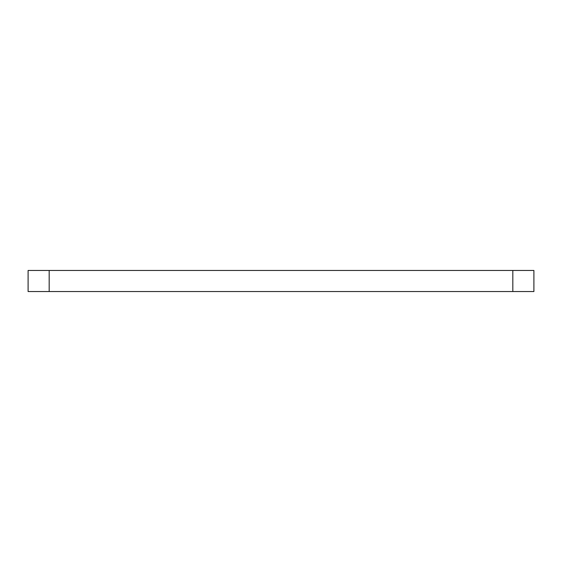 <?xml version="1.0" encoding="UTF-8"?>
<svg xmlns="http://www.w3.org/2000/svg" width="562" height="562" viewBox="0 0 562 562"><rect width="100%" height="100%" fill="white"/><g stroke="black" fill="none" stroke-linecap="round" stroke-linejoin="round"><path stroke-width="0.84" d="M49.175 270.462L49.175 291.538L28.1 291.538L28.1 270.462L533.9 270.462L533.9 291.538L512.825 291.538L512.825 270.462M49.175 291.538L512.825 291.538"/></g></svg>

